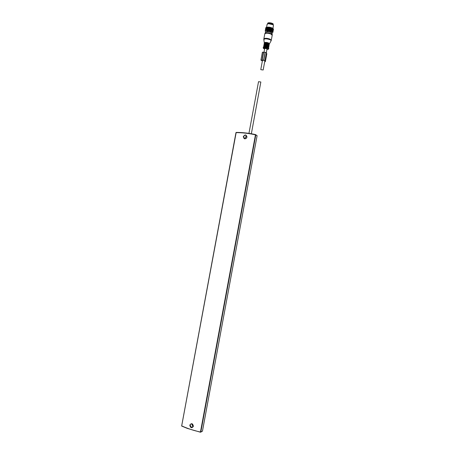 <?xml version="1.0" encoding="UTF-8"?>
<svg xmlns="http://www.w3.org/2000/svg" width="455" height="455" viewBox="0 0 455 455"><rect width="100%" height="100%" fill="white"/><g stroke="black" fill="none" stroke-linecap="round" stroke-linejoin="round"><path stroke-width="0.68" d="M248.953 133.378L258.531 81.69L260.846 82.002L251.353 133.77M273.227 24.451L273.267 24.252C273.279 23.04 267.813 22.13 267.699 23.319L267.694 23.45M265.839 31.935L265.242 31.179L265.743 30.57L269.235 30.485L272.482 31.799L272.761 32.498L271.817 32.948M266.744 31.668L266.852 30.991L268.979 30.894L271.14 31.662L271.493 32.123L271.214 32.504M265.242 31.179L265.788 27.806M265.254 31.037L265.743 27.84M265.31 30.906L265.913 27.641M265.248 30.741L265.822 27.709M265.413 30.781L265.919 27.607L266.539 27.289M265.362 30.622L265.947 27.584M265.555 30.667L266.329 27.38M265.521 30.508L266.118 27.471M265.97 30.485L266.818 27.22M266.147 30.439L266.579 27.294M266.232 30.417L266.806 27.243L267.125 27.169M266.437 30.383L266.869 27.232M266.533 30.366L267.119 27.192L269.701 27.226L272.409 28.096M266.755 30.343L267.187 27.181M266.846 30.36L267.443 27.129M266.863 30.331L267.466 27.158M266.903 30.178L267.54 27.152M267.193 30.343L267.79 27.107M267.216 30.314L267.836 27.141M267.472 30.309L267.915 27.141M267.563 30.337L268.16 27.101M267.597 30.314L268.228 27.146M267.864 30.32L268.313 27.146M267.944 30.348L268.547 27.118M267.989 30.331L268.638 27.169M268.08 30.189L268.729 27.175M268.348 30.383L268.945 27.146M268.399 30.366L269.064 27.209M268.501 30.229L269.15 27.215M268.751 30.428L269.354 27.198M268.814 30.417L269.491 27.266M268.928 30.286L269.582 27.277M269.161 30.496L269.764 27.26M269.235 30.485L269.917 27.334M269.519 30.542L270.008 27.357M269.57 30.576L270.173 27.34M269.65 30.57L270.344 27.425M269.929 30.633L270.435 27.448M269.974 30.667L270.571 27.436M270.054 30.667L270.765 27.533M270.327 30.741L270.85 27.556M270.367 30.775L270.964 27.545M270.452 30.775L271.163 27.647M270.708 30.86L271.248 27.675M270.736 30.894L271.339 27.664M270.827 30.9L271.55 27.778M270.987 30.803L271.624 27.806M271.089 31.025L271.692 27.795M271.18 31.037L271.908 27.92M271.345 30.94L271.976 27.948M271.419 31.162L272.016 27.931M271.51 31.179L272.238 28.068M271.675 31.088L272.3 28.102M271.715 31.31L272.312 28.079M271.806 31.327L272.534 28.227M271.976 31.247L272.59 28.261M272.073 31.48L272.795 28.386M272.238 31.406L272.846 28.42M272.295 31.64L273.017 28.551M272.46 31.566L273.057 28.585M272.482 31.799L273.193 28.716L272.795 31.924L273.33 28.881M272.636 31.731L273.227 28.75M272.721 32.112L273.421 29.04L272.863 32.055M272.778 32.259L273.466 29.2L272.909 32.208M272.784 32.407L273.449 29.325M271.174 32.481L271.214 32.004M271.265 31.992L271.288 32.453M268.996 27.129L269.28 27.163M269.411 27.181L269.701 27.226M269.832 27.249L270.116 27.306M267.102 24.331L268.439 23.677L272.949 24.701L273.461 25.497L272.92 28.432M267.54 23.876L268.74 23.222C271.299 23.268 272.795 23.814 273.233 24.854L272.738 24.354L268.7 23.433L267.563 23.87M266.414 52.461L267.017 48.696L264.691 48.423M260.851 69.678L263.166 69.979L260.851 69.678M264.713 61.63L265.049 61.55L264.77 61.317M265.288 60.993L266.539 52.592L265.072 60.532L265.367 61.607L264.696 61.726M266.675 53.485L265.322 61.499M266.539 52.592L265.237 52.308L263.752 60.265L265.072 60.532M262.438 52.268L263.382 52.194L261.983 60.157L260.931 60.111L262.359 61.027M263.382 52.188L265.237 52.297M261.909 60.123L263.763 60.242M261.437 60.14L262.381 60.89M264.81 61.124L264.628 60.418L261.409 60.305M236.236 132.416L236.236 132.416C242.737 132.439 249.192 133.167 255.602 134.612L257.098 135.744L202.429 431.198L200.456 432.028C193.978 430.663 187.722 428.61 181.676 425.874L235.974 132.621M256.956 135.493L255.465 134.822L200.456 432.028L200.814 432.045L255.807 134.907L255.465 134.822C249.061 133.378 242.606 132.644 236.111 132.621L181.676 425.874L187.335 428.4L181.727 426.073M200.792 432.113L202.452 431.169L257.092 135.778M200.484 432.233L187.335 428.4M191.822 424.327L191.97 423.861L192.977 426.545L191.822 424.327M193.273 426.21C192.943 427.234 192.294 427.62 191.322 427.359L190.156 425.129C190.474 424.054 191.134 423.65 192.146 423.923L193.29 426.147M189.798 425.107C191.481 422.9 192.687 423.292 193.409 426.284C191.726 428.485 190.52 428.092 189.798 425.107M193.13 426.597L191.322 427.359C192.294 427.649 192.937 427.251 193.261 426.176L192.146 423.923M243.618 136.773C244.432 135.061 245.455 134.805 246.684 136.011L246.849 137.114C246.417 138.798 245.404 139.065 243.789 137.916L243.618 136.773M246.428 136.079L244.989 137.609L245.12 138.695L244.972 137.592L246.701 136.051M243.277 136.682C244.989 134.27 246.229 134.413 246.997 137.114C245.279 139.526 244.039 139.384 243.277 136.682M246.843 137.143C246.036 138.855 245.017 139.111 243.789 137.916L245.091 138.701M264.281 48.935L264.27 48.935C263.053 47.701 264.127 47.502 267.5 48.338C268.683 49.009 268.501 49.39 266.96 49.493M266.96 49.498L268.291 49.254C268.763 48.964 268.558 48.605 267.682 48.173C264.89 47.331 263.462 47.383 263.399 48.332L264.184 48.895M263.286 48.008L263.263 47.951C263.331 46.922 264.873 46.859 267.893 47.775C268.842 48.241 269.064 48.634 268.552 48.947L268.547 48.952M268.734 48.355L267.91 47.587L268.797 48.73M267.847 47.559C265.635 46.797 264.127 46.734 263.326 47.36M268.063 47.656L264.201 46.95M268.49 47.917L267.745 46.99C265.754 46.308 264.423 46.262 263.752 46.837L263.712 47.047M268.621 47.69L267.841 46.825C265.305 46.035 263.934 46.069 263.735 46.922L263.673 46.785M268.791 47.365L267.944 46.66C265.777 45.921 264.327 45.87 263.593 46.501L263.627 46.416M268.825 47.28L267.978 46.467C265.811 45.727 264.366 45.671 263.633 46.308C264.378 45.568 265.822 45.58 267.961 46.353L268.825 47.28M268.746 46.996L267.944 46.336C266.021 45.654 264.645 45.574 263.803 46.092M263.911 45.972L263.98 45.597C264.656 45.017 265.987 45.062 267.972 45.745L268.751 46.495L268.683 46.848L267.893 46.194C266.073 45.551 264.753 45.472 263.94 45.961M268.74 46.558L268.075 45.58C265.532 44.789 264.162 44.823 263.968 45.682M268.848 46.45L268.171 45.415C266.01 44.675 264.56 44.624 263.826 45.261L263.906 45.545M269.019 46.126L268.211 45.221C266.044 44.482 264.594 44.431 263.86 45.068L263.86 45.176M268.973 45.756L268.171 45.09M268.166 45.085C266.255 44.408 264.878 44.328 264.031 44.846M268.894 45.585L268.12 44.948C266.306 44.306 264.986 44.226 264.167 44.721L264.207 44.38M268.916 45.608L268.205 44.499C266.215 43.817 264.884 43.771 264.213 44.357L264.213 44.357M269.076 45.216L268.302 44.334C265.765 43.544 264.395 43.578 264.196 44.448L264.133 44.306M269.252 44.886L268.404 44.175C266.238 43.43 264.787 43.379 264.054 44.021L264.088 43.936M269.286 44.8L268.439 43.976C266.277 43.236 264.827 43.185 264.093 43.828C264.838 43.077 266.283 43.089 268.422 43.862L269.286 44.8M268.103 45.068L268.831 45.517M269.206 44.516L268.393 43.845C266.493 43.162 265.111 43.089 264.264 43.606M269.127 44.34L268.353 43.708C266.539 43.06 265.219 42.98 264.4 43.475M269.144 44.362L268.433 43.259C266.448 42.571 265.117 42.525 264.44 43.117L264.372 43.492M269.195 44.084L268.535 43.089C265.987 42.292 264.617 42.332 264.423 43.208M271.76 32.965L271.021 32.419M270.907 32.362C268.945 31.594 267.312 31.446 266.016 31.907M272.124 33.596L271.043 32.521C268.604 31.611 266.772 31.503 265.544 32.186L265.441 32.402M269.229 44.061L268.626 42.975C266.135 42.173 264.691 42.178 264.292 43.009L264.406 43.179M272.226 34.807L271.038 33.664C268.365 32.675 266.357 32.55 265.015 33.295L264.912 33.494M264.27 42.844L263.854 39.716C264.406 38.538 266.425 38.516 269.917 39.653C270.964 40.171 271.311 40.637 270.952 41.052L269.474 43.777M271.089 40.831L271.26 40.347L270.06 39.153C266.971 38.072 264.895 38.01 263.843 38.954L264.782 33.898L265.544 32.186C266.812 31.389 268.632 31.463 271.009 32.402L272.113 33.42L272.209 34.648L272.198 35.291L271.004 34.068C267.915 32.982 265.839 32.925 264.782 33.898L264.776 33.932M266.454 52.496L264.981 60.441M265.066 52.331L263.593 60.27M263.644 52.251L262.177 60.185M255.585 134.617C249.164 133.173 242.691 132.439 236.179 132.428L181.664 426.051M246.684 136.011L246.826 137.126M267.699 23.319L267.648 23.603M266.909 30.974L266.784 31.662M271.254 31.799L271.129 32.459M266.556 27.277L267.108 24.297M268.24 23.506L267.921 23.757M272.738 24.354L272.949 24.701M264.878 60.731L263.172 69.973M264.696 48.412L263.98 52.268M262.489 60.322L260.783 69.53M263.138 47.701C263.667 46.717 265.259 46.677 267.904 47.582M263.997 45.932C264.89 45.591 266.192 45.716 267.91 46.308L268.604 46.763M268.74 46.569L269.019 46.234M269.024 46.217L268.194 45.108C266.05 44.334 264.605 44.323 263.86 45.068L263.963 45.693M264.23 44.687C265.129 44.345 266.431 44.476 268.137 45.068M264.469 43.441C265.367 43.106 266.67 43.231 268.365 43.822L269.059 44.272M272.198 35.291L271.265 40.313M263.82 39.522L263.843 38.954M266.829 53.713L265.367 61.601M262.404 52.183L260.931 60.111"/></g></svg>
